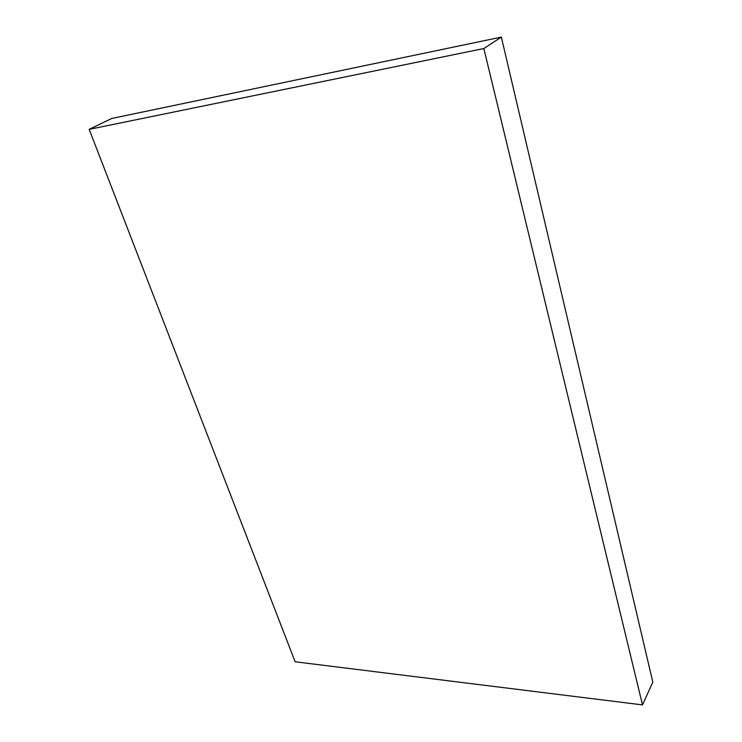 <?xml version="1.0" encoding="UTF-8"?>
<svg xmlns="http://www.w3.org/2000/svg" width="742" height="742" viewBox="0 0 742 742"><rect width="100%" height="100%" fill="white"/><g stroke="black" fill="none" stroke-linecap="round" stroke-linejoin="round"><path stroke-width="1.11" d="M652.821 682.148L642.489 704.9L483.849 48.527L501.351 37.1L652.821 682.148L501.351 37.1L483.849 48.527L89.179 129.358L111.717 118.47L501.351 37.1L111.717 118.47L89.179 129.358L295.14 661.781L642.489 704.9L652.821 682.148M642.489 704.9L483.849 48.527L89.179 129.358L295.14 661.781L642.489 704.9"/></g></svg>
